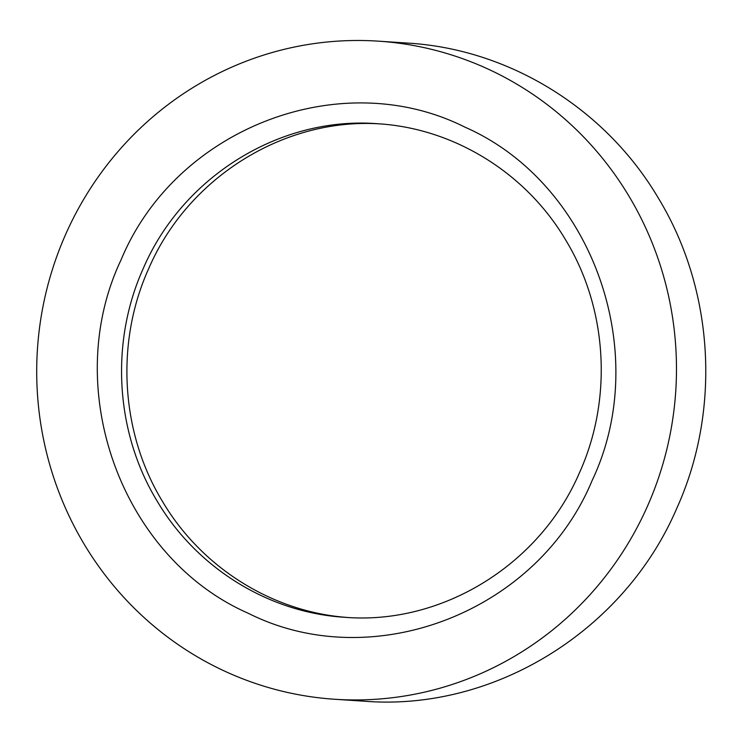 <?xml version="1.0" encoding="UTF-8"?>
<svg xmlns="http://www.w3.org/2000/svg" width="743" height="743" viewBox="0 0 743 743"><rect width="100%" height="100%" fill="white"/><g stroke="black" fill="none" stroke-linecap="round" stroke-linejoin="round"><path stroke-width="1.11" d="M347.789 617.489C272.523 612.176 201.372 567.55 162.318 501.154C120.58 432.463 115.323 342.133 148.767 268.483C187.895 177.503 284.197 117.394 380.36 123.923M378.308 41.153L407.703 43.094C509.336 49.066 605.879 108.859 658.558 198.455C714.209 290.049 721.221 410.48 676.622 508.686C623.99 631.169 493.603 711.534 364.274 701.206L334.879 699.274A329.771 319.843 -86.2 0 0 675.74 391.273A329.771 319.843 -86.2 0 0 378.308 41.153A329.771 319.843 -86.2 0 0 65.96 233.673A329.771 319.843 -86.2 0 0 334.879 699.274M143.427 268.13C182.899 176.267 280.687 115.992 377.685 123.737C453.908 128.214 526.323 173.054 565.832 240.258C607.57 308.949 612.826 399.279 579.382 472.929C539.91 564.791 442.113 625.067 345.114 617.322C268.892 612.845 196.486 567.996 156.968 500.801C115.23 432.11 109.973 341.78 143.427 268.13M121.174 259.613C60.099 387.995 121.072 557.575 248.357 613.319C372.652 675.768 537.412 612.241 592.004 480.805C653.088 352.423 592.115 182.852 464.83 127.099C340.526 64.66 175.775 128.186 121.174 259.613"/></g></svg>
